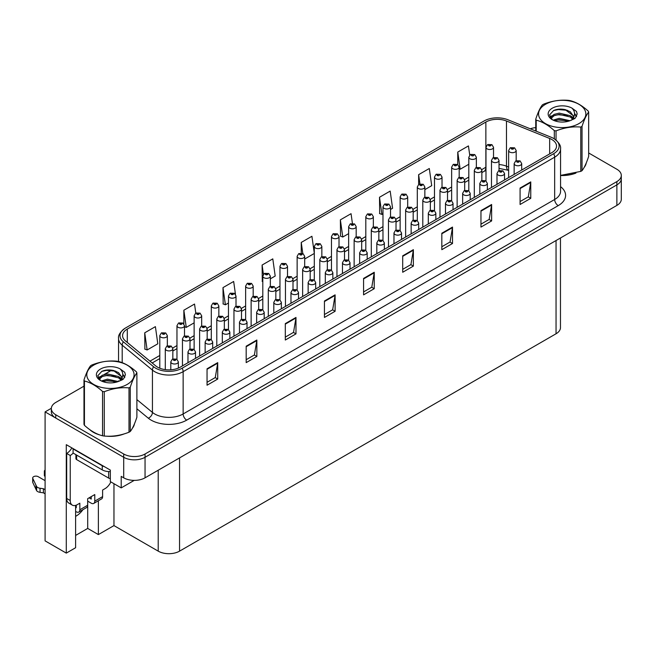 <?xml version="1.0" encoding="UTF-8"?>
<svg xmlns="http://www.w3.org/2000/svg" width="654" height="654" viewBox="0 0 654 654"><rect width="100%" height="100%" fill="white"/><g stroke="black" fill="none" stroke-linecap="round" stroke-linejoin="round"><path stroke-width="0.98" d="M75.611 516.325A16.097 9.295 120 0 0 76.322 515.941A16.097 9.295 120 0 0 82.935 509.67M75.611 505.379L75.611 547.733L66.291 553.112L66.291 444.671L110.33 470.095L110.33 481.597L121.211 487.884L121.211 476.382L123.704 477.821A15.091 8.715 0 0 0 145.049 477.821L616.877 205.413A15.091 8.715 0 0 0 621.3 199.249L621.3 178.714A15.091 8.715 0 0 1 616.877 184.878A15.091 8.715 0 0 0 621.3 178.714L621.3 175.427A15.091 8.715 0 0 0 616.877 169.263L588.665 152.971M134.225 480.371L121.211 487.884M83.982 386.154L55.762 402.447A15.091 8.715 0 0 0 51.339 408.611A15.091 8.715 0 0 0 55.762 414.767L123.704 453.999A15.091 8.715 0 0 0 145.049 453.999L145.049 457.285L616.877 184.878L145.049 457.285A15.091 8.715 0 0 1 123.704 457.285A15.091 8.715 0 0 0 145.049 457.285L145.049 477.821M66.291 553.112L45.093 540.874L45.093 411.897L123.704 457.285L55.762 418.053A15.091 8.715 0 0 1 51.339 411.897L51.339 408.611M51.355 408.284L45.093 411.897M560.47 237.982L560.47 327.613A15.091 8.715 180 0 1 556.047 333.769L179.556 551.142A15.091 8.715 180 0 1 158.211 551.142L113.96 525.595L113.96 483.698M113.96 525.595L98.378 534.588L98.378 500.76M75.611 535.413L87.71 528.424L98.378 534.588M87.71 528.424L87.71 501.152M89.778 429.645A24.149 13.938 0 0 0 93.359 432.286A24.149 13.938 0 0 0 99.8 434.951M551.821 139.506A16.097 9.295 180 0 1 556.529 146.079A16.097 9.295 180 0 1 551.821 152.652L180.3 367.147A16.097 9.295 180 0 1 155.734 365.905L125.494 340.971A16.097 9.295 180 0 1 122.584 335.641A16.097 9.295 180 0 1 127.293 329.068L485.865 122.045A16.097 9.295 180 0 1 506.482 121.006L549.671 138.468A16.097 9.295 180 0 1 551.821 139.506M553.644 138.452A18.688 10.791 0 0 0 551.15 137.242L507.97 119.78A18.688 10.791 0 0 0 484.042 120.99L125.47 328.014A18.688 10.791 0 0 0 125.208 328.161A18.688 10.791 0 0 0 123.377 341.829L153.608 366.755A18.688 10.791 0 0 0 182.131 368.202L553.644 153.706A18.688 10.791 0 0 0 553.905 138.599A18.688 10.791 0 0 0 553.644 138.452M207.048 368.791L207.048 385.214L217.725 379.058L217.725 362.627L207.048 368.791M207.048 382.304L215.272 377.554L217.676 363.174A4.022 2.322 -120 0 0 217.725 362.627M215.199 377.595L217.725 379.058M246.182 346.195L246.182 362.627L256.85 356.463L256.85 340.031L246.182 346.195M246.182 359.708L254.398 354.967L256.809 340.579A4.022 2.322 -120 0 0 256.85 340.031M254.324 355.008L256.85 356.463M285.308 323.607L285.308 340.031L295.984 333.875L295.984 317.443L285.308 323.607M285.308 337.121L293.532 332.371L295.935 317.991A4.022 2.322 -120 0 0 295.984 317.443M293.458 332.42L295.984 333.875M324.441 301.012L324.441 317.443L335.11 311.279L335.11 294.856L324.441 301.012M324.441 314.525L332.657 309.783L335.069 295.395A4.022 2.322 -120 0 0 335.11 294.856M332.584 309.824L335.11 311.279M520.085 188.058L520.085 204.489L530.762 198.326L530.762 181.894L520.085 188.058M520.085 201.571L528.309 196.829L530.713 182.441A4.022 2.322 -120 0 0 530.762 181.894M528.236 196.87L530.762 198.326M480.96 210.645L480.96 227.077L491.628 220.921L491.628 204.489L480.96 210.645M480.96 224.167L489.176 219.417L491.587 205.029A4.022 2.322 -120 0 0 491.628 204.489M489.102 219.458L491.628 220.921M441.826 233.241L441.826 249.673L452.503 243.509L452.503 227.077L441.826 233.241M441.826 246.754L450.05 242.013L452.454 227.625A4.022 2.322 -120 0 0 452.503 227.077M449.977 242.054L452.503 243.509M402.701 255.828L402.701 272.26L413.369 266.096L413.369 249.673L402.701 255.828M402.701 269.35L410.916 264.6L413.328 250.212A4.022 2.322 -120 0 0 413.369 249.673M410.843 264.641L413.369 266.096M363.567 278.424L363.567 294.856L374.243 288.692L374.243 272.26L363.567 278.424M363.567 291.937L371.791 287.188L374.194 272.808A4.022 2.322 -120 0 0 374.243 272.26M371.717 287.237L374.243 288.692M560.56 175.517A24.149 13.938 0 0 0 575.97 173.065M584.12 167.457A24.149 13.938 0 0 0 586.229 163.034M106.308 436.169A24.149 13.938 0 0 0 124.195 433.888M132.353 428.288A24.149 13.938 0 0 0 134.454 423.857M145.049 453.999L616.877 181.591A15.091 8.715 0 0 0 621.3 175.427M535.749 127.612A15.091 8.715 0 0 0 530.28 128.805M111.728 370.139L104.068 374.562M235.456 294.267L233.658 281.465L222.989 287.621L223.161 303.955M195.799 313.111L194.532 304.053L183.856 310.217L183.856 323.869M144.73 332.804L147.134 349.972L157.81 343.808L155.399 326.64L144.73 332.804L144.902 349.138M352.408 223.374L351.051 213.686L340.374 219.85L340.546 236.184M390.52 209.46L392.588 208.266L390.176 191.099L379.508 197.255L379.68 213.588M424.855 189.635L431.714 185.671L429.31 168.503L418.634 174.667L418.634 184.477M469.727 155.088L468.436 145.916L457.767 152.071L457.767 164.587M270.347 278.833L275.195 276.037L272.792 258.87L262.115 265.034L262.287 281.359M314.304 253.286L311.917 236.282L301.249 242.438L301.249 253.123M304.682 259.017L314.304 253.458M301.249 242.438L302.802 253.523M340.374 219.85L342.786 237.018L348.639 233.633M342.786 237.018L340.374 236.119M379.508 197.255L381.911 214.422L382.974 213.817M381.911 214.422L379.508 213.523M418.634 174.667L419.925 183.88M457.767 152.071L460.171 169.239L468.812 164.26M460.171 169.239L459.19 168.871M262.802 281.555L262.115 281.302M262.115 265.034L263.423 274.361M222.989 287.621L225.393 304.789L228.467 303.015M236.012 298.657L236.012 298.249M225.393 304.789L222.989 303.889M183.856 310.217L186.267 327.384L194.132 322.839M186.267 327.384L184.51 326.722M147.134 349.972L144.73 349.072M493.525 157.516L493.525 147.33A3.777 2.175 180 0 1 491.195 149.341A3.777 2.175 180 0 1 487.083 148.867A3.777 2.175 180 0 1 485.979 147.33L487.483 144.706A2.518 1.512 57.8 0 1 488.824 144.779A1.259 0.728 0 0 0 488.857 145.785A1.259 0.728 0 0 0 490.639 145.785A1.259 0.728 0 0 0 490.639 144.763A1.259 0.728 0 0 0 488.898 144.738L490.255 145.27L489.396 145.482L488.824 144.779M488.898 144.738A2.518 1.39 -117.9 0 0 487.721 144.567A2.518 1.39 -117.9 0 0 487.614 144.64M516.186 160.696L516.186 150.51A3.777 2.175 180 0 1 513.856 152.521A3.777 2.175 180 0 1 509.744 152.055A3.777 2.175 180 0 1 508.64 150.51L510.145 147.894A2.518 1.512 57.8 0 1 511.485 147.968A1.259 0.728 0 0 0 511.518 148.973A1.259 0.728 0 0 0 513.3 148.973A1.259 0.728 0 0 0 513.3 147.943A1.259 0.728 0 0 0 511.559 147.918L512.916 148.458L512.057 148.662L511.485 147.968M512.066 148.671L512.066 148.245M511.559 147.918A2.518 1.39 -117.9 0 0 510.382 147.755A2.518 1.39 -117.9 0 0 510.275 147.82M521.696 170.04L521.696 163.59A3.777 2.175 180 0 1 519.366 165.609A3.777 2.175 180 0 1 515.254 165.135A3.777 2.175 180 0 1 514.15 163.59L515.654 160.974A2.518 1.512 57.8 0 1 516.995 161.048A1.259 0.728 0 0 0 517.036 162.053A1.259 0.728 0 0 0 518.81 162.053A1.259 0.728 0 0 0 518.81 161.023A1.259 0.728 0 0 0 517.077 161.007L518.426 161.538L517.567 161.742L516.995 161.048M517.584 161.751L517.584 161.325M517.077 161.007A2.518 1.39 -117.9 0 0 515.9 160.835A2.518 1.39 -117.9 0 0 515.785 160.909M476.357 167.432L476.357 157.238A3.777 2.175 180 0 1 474.027 159.249A3.777 2.175 180 0 1 469.915 158.783A3.777 2.175 180 0 1 468.812 157.238L470.316 154.622A2.518 1.512 57.8 0 1 471.657 154.696A1.259 0.728 0 0 0 471.689 155.701A1.259 0.728 0 0 0 473.471 155.701A1.259 0.728 0 0 0 473.471 154.671A1.259 0.728 0 0 0 471.73 154.646L472.245 154.973M471.73 154.646A2.518 1.39 -117.9 0 0 470.553 154.483A2.518 1.39 -117.9 0 0 470.447 154.548M472.213 155.382L471.657 154.696M459.19 177.34L459.19 167.154A3.777 2.175 180 0 1 456.86 169.165A3.777 2.175 180 0 1 452.748 168.691A3.777 2.175 180 0 1 451.644 167.154L453.148 164.53A2.518 1.512 57.8 0 1 454.489 164.604A1.259 0.728 0 0 0 454.53 165.609A1.259 0.728 0 0 0 456.304 165.609A1.259 0.728 0 0 0 456.304 164.579A1.259 0.728 0 0 0 454.563 164.563L455.92 165.094L455.061 165.298L454.489 164.604M454.563 164.563A2.518 1.39 -117.9 0 0 453.386 164.391A2.518 1.39 -117.9 0 0 453.279 164.465M442.022 187.248L442.022 177.062A3.777 2.175 180 0 1 439.692 179.073A3.777 2.175 180 0 1 435.58 178.599A3.777 2.175 180 0 1 434.477 177.062L435.981 174.446A2.518 1.512 57.8 0 1 437.322 174.52A1.259 0.728 0 0 0 437.363 175.517A1.259 0.728 0 0 0 439.136 175.517A1.259 0.728 0 0 0 439.136 174.495A1.259 0.728 0 0 0 437.395 174.471L437.91 174.79M437.395 174.471A2.518 1.39 -117.9 0 0 436.226 174.299A2.518 1.39 -117.9 0 0 436.112 174.373M437.878 175.207L437.322 174.52M424.855 197.165L424.855 186.97A3.777 2.175 180 0 1 422.525 188.99A3.777 2.175 180 0 1 418.413 188.516A3.777 2.175 180 0 1 417.309 186.97L418.813 184.354A2.518 1.512 57.8 0 1 420.154 184.428A1.259 0.728 0 0 0 420.195 185.434A1.259 0.728 0 0 0 421.969 185.434A1.259 0.728 0 0 0 421.969 184.403A1.259 0.728 0 0 0 420.228 184.387L421.585 184.918L420.726 185.123L420.154 184.428M420.228 184.387A2.518 1.39 -117.9 0 0 419.059 184.215A2.518 1.39 -117.9 0 0 418.944 184.289M499.018 170.612L499.018 160.426A3.777 2.175 180 0 1 496.688 162.437A3.777 2.175 180 0 1 492.576 161.963A3.777 2.175 180 0 1 491.473 160.426L492.977 157.802A2.518 1.512 57.8 0 1 494.318 157.876A1.259 0.728 0 0 0 494.35 158.881A1.259 0.728 0 0 0 496.133 158.881A1.259 0.728 0 0 0 496.133 157.851A1.259 0.728 0 0 0 494.391 157.835L495.748 158.366L494.89 158.57L494.318 157.876M494.906 158.579L494.906 158.154M494.391 157.835A2.518 1.39 -117.9 0 0 493.214 157.663A2.518 1.39 -117.9 0 0 493.108 157.737M481.851 180.52L481.851 170.334A3.777 2.175 180 0 1 479.521 172.345A3.777 2.175 180 0 1 475.409 171.871A3.777 2.175 180 0 1 474.305 170.334L475.81 167.718A2.518 1.512 57.8 0 1 477.15 167.792A1.259 0.728 0 0 0 477.183 168.789A1.259 0.728 0 0 0 478.965 168.789A1.259 0.728 0 0 0 478.965 167.767A1.259 0.728 0 0 0 477.224 167.743L478.581 168.282L477.722 168.487L477.15 167.792M477.739 168.495L477.739 168.062M477.224 167.743A2.518 1.39 -117.9 0 0 476.047 167.571A2.518 1.39 -117.9 0 0 475.94 167.645M464.683 190.428L464.683 180.242A3.777 2.175 180 0 1 462.353 182.253A3.777 2.175 180 0 1 458.241 181.787A3.777 2.175 180 0 1 457.138 180.242L458.642 177.626A2.518 1.512 57.8 0 1 459.983 177.7A1.259 0.728 0 0 0 460.015 178.706A1.259 0.728 0 0 0 461.798 178.706A1.259 0.728 0 0 0 461.798 177.675A1.259 0.728 0 0 0 460.056 177.659L461.413 178.19L460.555 178.395L459.983 177.7M460.571 178.403L460.571 177.978M460.056 177.659A2.518 1.39 -117.9 0 0 458.879 177.487A2.518 1.39 -117.9 0 0 458.773 177.561M447.516 200.345L447.516 190.159A3.777 2.175 180 0 1 445.186 192.17A3.777 2.175 180 0 1 441.074 191.696A3.777 2.175 180 0 1 439.97 190.159L441.475 187.535A2.518 1.512 57.8 0 1 442.815 187.608A1.259 0.728 0 0 0 442.848 188.614A1.259 0.728 0 0 0 444.63 188.614A1.259 0.728 0 0 0 444.63 187.592A1.259 0.728 0 0 0 442.889 187.567L444.246 188.099L443.387 188.311L442.815 187.608M443.404 188.319L443.404 187.886M442.889 187.567A2.518 1.39 -117.9 0 0 441.712 187.396A2.518 1.39 -117.9 0 0 441.605 187.469M443.387 188.311L443.371 187.902M504.528 179.948L504.528 173.506A3.777 2.175 180 0 1 502.198 175.517A3.777 2.175 180 0 1 498.086 175.043A3.777 2.175 180 0 1 496.983 173.506L498.487 170.882A2.518 1.512 57.8 0 1 499.828 170.964A1.259 0.728 0 0 0 499.869 171.961A1.259 0.728 0 0 0 501.643 171.961A1.259 0.728 0 0 0 501.643 170.939A1.259 0.728 0 0 0 499.909 170.915L501.258 171.454L500.4 171.659L499.828 170.964M500.416 171.667L500.416 171.234M499.909 170.915A2.518 1.39 -117.9 0 0 498.732 170.743A2.518 1.39 -117.9 0 0 498.618 170.817M487.361 189.864L487.361 183.414A3.777 2.175 180 0 1 485.031 185.425A3.777 2.175 180 0 1 480.919 184.959A3.777 2.175 180 0 1 479.815 183.414L481.319 180.798A2.518 1.512 57.8 0 1 482.66 180.872A1.259 0.728 0 0 0 482.701 181.877A1.259 0.728 0 0 0 484.475 181.877A1.259 0.728 0 0 0 484.475 180.847A1.259 0.728 0 0 0 482.742 180.823L484.091 181.362L483.232 181.567L482.66 180.872M483.249 181.575L483.249 181.15M482.742 180.823A2.518 1.39 -117.9 0 0 481.565 180.659A2.518 1.39 -117.9 0 0 481.45 180.725M470.193 199.772L470.193 193.331A3.777 2.175 180 0 1 467.863 195.342A3.777 2.175 180 0 1 463.751 194.867A3.777 2.175 180 0 1 462.648 193.331L464.152 190.706A2.518 1.512 57.8 0 1 465.493 190.78A1.259 0.728 0 0 0 465.534 191.785A1.259 0.728 0 0 0 467.308 191.785A1.259 0.728 0 0 0 467.308 190.764A1.259 0.728 0 0 0 465.574 190.739L466.923 191.27L466.065 191.483L465.493 190.78M466.081 191.491L466.081 191.058M465.574 190.739A2.518 1.39 -117.9 0 0 464.397 190.567A2.518 1.39 -117.9 0 0 464.283 190.641M453.026 209.689L453.026 203.239A3.777 2.175 180 0 1 450.696 205.25A3.777 2.175 180 0 1 446.584 204.776A3.777 2.175 180 0 1 445.48 203.239L446.984 200.623A2.518 1.512 57.8 0 1 448.325 200.696A1.259 0.728 0 0 0 448.366 201.702A1.259 0.728 0 0 0 450.14 201.702A1.259 0.728 0 0 0 450.14 200.672A1.259 0.728 0 0 0 448.407 200.647L449.756 201.187L448.897 201.391L448.325 200.696M448.914 201.399L448.914 200.974M448.407 200.647A2.518 1.39 -117.9 0 0 447.23 200.484A2.518 1.39 -117.9 0 0 447.115 200.549M585.395 164.939A23.896 13.799 180 0 1 585.134 165.487M573.566 173.743A23.896 13.799 180 0 1 561.385 175.395M545.485 104.305A23.642 13.652 -0 0 0 545.485 123.606A23.642 13.652 -0 0 0 578.921 123.606A23.642 13.652 -0 0 0 578.921 104.305A23.642 13.652 -0 0 0 545.485 104.305M560.56 175.395L580.777 171.389A27.166 15.688 -0 0 0 581.414 171.037A27.166 15.688 -0 0 0 582.035 170.669C584.235 167.915 586.442 163.157 588.665 156.388L588.665 112.055A27.166 15.688 -0 0 0 588.199 111.066C582.15 105.58 576.117 102.098 570.092 100.61A27.166 15.688 -0 0 0 568.375 100.34C560.094 99.637 551.845 100.912 543.638 104.166A27.166 15.688 -0 0 0 543 104.526A27.166 15.688 -0 0 0 542.379 104.893C540.155 107.689 537.948 112.447 535.749 119.175A27.166 15.688 -0 0 0 536.206 120.172L536.206 131.201M554.314 138.861L554.314 130.628C548.265 125.143 542.231 121.66 536.206 120.172M554.314 130.628A27.166 15.688 -0 0 0 556.039 130.89L556.039 140.103M580.777 171.389L580.777 127.064C572.561 126.345 564.32 127.62 556.039 130.89M580.777 127.064A27.166 15.688 -0 0 0 581.414 126.704A27.166 15.688 -0 0 0 582.035 126.336L582.035 170.669M570.026 120.72L559.227 118.325L553.104 120.14M568.522 121.203L559.227 119.633L554.478 120.737M572.986 118.431L570.337 115.701L559.227 113.109L554.077 114.393L551.093 116.935L550.709 118.317M572.561 119.085L570.337 117.001L559.227 114.417L554.077 115.701L550.946 118.57M571.547 120.213L573.313 117.769L573.705 116.044L565.081 109.619C560.78 108.736 556.955 109.038 553.595 110.526L549.548 114.941L552.27 119.666A14.053 8.118 -0 0 0 569.838 120.769L575.316 118.112L577.163 113.96L576.534 111.474L571.923 108.098A14.053 8.118 -0 0 0 552.262 108.221A14.053 8.118 -0 0 0 552.262 119.698M573.1 119.527L573.705 117.082M573.672 116.559L570.337 111.785L565.383 109.676M571.923 108.098C574.858 111.074 575.316 114.295 573.313 117.761M535.749 131.013L535.749 119.175M588.665 112.055C586.458 114.81 584.251 119.568 582.035 126.336M567.492 120.769L558.336 119.984L554.69 120.647M574.179 118.922L573.542 118.407M573.149 118.121L572.495 117.695M567.492 115.554L558.336 114.769L554.69 115.431M551.167 116.813L550.096 117.475M576.468 116.559L574.539 114.025M567.533 110.346L558.336 109.553L553.431 110.6M577.163 114.082L576.534 111.474M574.596 118.644L573.656 117.843M573.37 117.63L571.122 116.281M552.058 115.717L549.851 116.992M576.624 116.248L574.539 113.371M110.853 481.9A10.063 5.812 -60 0 1 105.098 488.603L102.613 490.042L102.613 496.615L94.781 501.136A5.028 2.902 60 0 1 93.743 503.433A5.028 2.902 60 0 1 91.225 503.188L87.669 501.136M94.781 501.136L94.781 494.563L87.669 498.667L87.669 505.24L79.845 509.76L79.845 503.188L77.352 504.626A10.063 5.812 -60 0 1 72.324 505.125A10.063 5.812 -60 0 1 70.24 500.514L70.24 455.495L66.683 453.443A10.063 5.812 120 0 0 71.85 447.884M89.091 497.849L91.225 499.076L91.225 496.615M104.534 466.752A10.063 5.812 180 0 1 102.253 465.762L73.085 448.922A10.063 5.812 0 0 0 73.387 448.775M73.085 448.922L73.085 453.034L102.253 469.874A10.063 5.812 0 0 0 110.33 471.55M72.324 505.125L68.768 503.065A10.063 5.812 -60 0 1 66.683 498.462L66.683 453.443M73.166 453.083A10.063 5.812 -60 0 1 70.24 455.495M75.611 507.316L76.289 507.7L76.289 505.15M45.093 493.803L43.401 492.822L43.401 488.718L45.093 489.691M79.845 509.76A5.028 2.902 60 0 1 78.799 512.057A5.028 2.902 60 0 1 76.289 511.812L75.611 511.42M45.093 480.657L38.185 476.668A3.213 1.856 180 0 0 34.687 476.267A3.213 1.856 180 0 0 32.7 477.984A3.213 1.856 180 0 0 32.806 478.458L36.624 486.56A5.028 2.902 0 0 0 40.049 488.244L43.401 488.718M43.401 492.822L40.049 492.348L40.049 488.244M36.624 486.56L36.624 490.672L32.806 482.57A3.213 1.856 0 0 1 32.7 482.088L32.7 477.984M36.624 490.672A5.028 2.902 0 0 0 40.049 492.348M78.799 512.057L86.63 507.545A5.028 2.902 -120 0 0 87.669 505.24M35.945 485.219L35.945 489.331M93.743 503.433L101.566 498.92A5.028 2.902 -120 0 0 102.613 496.615M45.093 472.425A3.213 1.856 180 0 1 44.358 471.248A3.213 1.856 180 0 1 45.093 470.071M44.358 471.248L44.358 475.36A3.213 1.856 0 0 0 45.093 476.537M133.62 425.77A23.896 13.799 180 0 1 133.367 426.318M121.799 434.567A23.896 13.799 180 0 1 109.619 436.218M96.833 433.774A23.896 13.799 180 0 1 93.538 432.188A23.896 13.799 180 0 1 91.372 430.749M75.905 454.661L75.905 458.577A2.518 1.455 0 0 0 76.641 459.607L108.654 478.09A2.518 1.455 0 0 0 110.33 478.515M93.718 365.128A23.642 13.652 -0 0 0 93.718 384.438A23.642 13.652 -0 0 0 127.154 384.438A23.642 13.652 -0 0 0 127.154 365.128A23.642 13.652 -0 0 0 93.718 365.128M91.225 365.357A27.166 15.688 -0 0 0 90.612 365.725C88.388 368.513 86.181 373.279 83.982 380.007A27.166 15.688 -0 0 0 84.44 380.996L84.44 425.321C90.465 430.79 96.498 434.272 102.547 435.777A27.166 15.688 -0 0 0 104.272 436.046C112.48 436.766 120.728 435.49 129.002 432.22A27.166 15.688 -0 0 0 129.647 431.861A27.166 15.688 -0 0 0 130.26 431.493C132.468 428.738 134.675 423.98 136.89 417.211L136.89 372.886A27.166 15.688 -0 0 0 136.433 371.889C130.383 366.404 124.342 362.921 118.325 361.433A27.166 15.688 -0 0 0 116.6 361.172C108.327 360.46 100.078 361.736 91.871 364.997A27.166 15.688 -0 0 0 91.225 365.357M102.547 435.777L102.547 391.452C96.498 385.966 90.465 382.484 84.44 380.996M102.547 391.452A27.166 15.688 -0 0 0 104.272 391.721L104.272 436.046M129.002 432.22L129.002 387.887C120.794 387.176 112.545 388.451 104.272 391.721M129.002 387.887A27.166 15.688 -0 0 0 129.647 387.536A27.166 15.688 -0 0 0 130.26 387.168L130.26 431.493M83.982 380.007L83.982 424.332A27.166 15.688 -0 0 0 84.44 425.321M118.26 381.544L107.46 379.156L101.329 380.963M116.755 382.034L107.46 380.456L102.711 381.56M121.219 379.263L118.57 376.524L107.46 373.941L102.302 375.224L99.326 377.767L98.942 379.148M120.794 379.909L118.57 377.832L107.46 375.241L102.302 376.524L99.171 379.402M119.78 381.037L121.546 378.592L121.938 376.868L113.314 370.442C109.014 369.567 105.18 369.87 101.828 371.349L97.781 375.764L100.495 380.497A14.053 8.118 -0 0 0 118.072 381.601L123.549 378.944L125.396 374.783L124.767 372.306L120.156 368.921A14.053 8.118 -0 0 0 100.495 369.044A14.053 8.118 -0 0 0 100.495 380.522M121.333 380.358L121.938 377.906M121.897 377.383L118.57 372.617L113.616 370.499M120.156 368.921C123.083 371.897 123.549 375.118 121.546 378.584M136.89 372.886C134.691 375.633 132.484 380.399 130.26 387.168M115.725 381.601L106.561 380.816L102.923 381.478M122.412 379.745L121.775 379.23M121.382 378.952L120.728 378.519M115.725 376.377L106.561 375.6L102.923 376.263M99.4 377.636L98.321 378.298M124.701 377.383L122.772 374.848M115.758 371.178L106.561 370.377L101.664 371.431M125.396 374.914L124.767 372.306M122.829 379.475L121.889 378.666M121.603 378.453L119.355 377.105M100.283 376.541L98.084 377.824M124.857 377.08L122.764 374.194M407.687 207.073L407.687 196.887A3.777 2.175 180 0 1 405.357 198.898A3.777 2.175 180 0 1 401.245 198.424A3.777 2.175 180 0 1 400.142 196.887L401.646 194.263A2.518 1.512 57.8 0 1 402.987 194.336A1.259 0.728 0 0 0 403.027 195.342A1.259 0.728 0 0 0 404.801 195.342A1.259 0.728 0 0 0 404.801 194.32A1.259 0.728 0 0 0 403.06 194.295L403.575 194.614M403.06 194.295A2.518 1.39 -117.9 0 0 401.891 194.124A2.518 1.39 -117.9 0 0 401.777 194.197M403.543 195.031L402.987 194.336M403.559 195.039L403.543 194.63M390.52 216.989L390.52 206.795A3.777 2.175 180 0 1 388.19 208.806A3.777 2.175 180 0 1 384.078 208.34A3.777 2.175 180 0 1 382.974 206.795L384.478 204.179A2.518 1.512 57.8 0 1 385.819 204.252A1.259 0.728 0 0 0 385.86 205.258A1.259 0.728 0 0 0 387.634 205.258A1.259 0.728 0 0 0 387.634 204.228A1.259 0.728 0 0 0 385.901 204.203L387.25 204.743L386.391 204.947L385.819 204.252M385.901 204.203A2.518 1.39 -117.9 0 0 384.724 204.04A2.518 1.39 -117.9 0 0 384.609 204.105M373.352 226.897L373.352 216.711A3.777 2.175 180 0 1 371.022 218.722A3.777 2.175 180 0 1 366.91 218.248A3.777 2.175 180 0 1 365.807 216.711L367.311 214.087A2.518 1.512 57.8 0 1 368.652 214.16A1.259 0.728 0 0 0 368.692 215.166A1.259 0.728 0 0 0 370.466 215.166A1.259 0.728 0 0 0 370.466 214.144A1.259 0.728 0 0 0 368.733 214.12L370.082 214.651L369.224 214.855L368.652 214.16M369.24 214.872L369.24 214.438M368.733 214.12A2.518 1.39 -117.9 0 0 367.556 213.948A2.518 1.39 -117.9 0 0 367.442 214.022M356.185 236.813L356.185 226.619A3.777 2.175 180 0 1 353.855 228.63A3.777 2.175 180 0 1 349.743 228.156A3.777 2.175 180 0 1 348.639 226.619L350.143 224.003A2.518 1.512 57.8 0 1 351.484 224.077A1.259 0.728 0 0 0 351.525 225.082A1.259 0.728 0 0 0 353.299 225.082A1.259 0.728 0 0 0 353.299 224.052A1.259 0.728 0 0 0 351.566 224.028L352.915 224.567L352.056 224.772L351.484 224.077M351.566 224.028A2.518 1.39 -117.9 0 0 350.389 223.856A2.518 1.39 -117.9 0 0 350.274 223.93M339.017 246.722L339.017 236.527A3.777 2.175 180 0 1 336.687 238.547A3.777 2.175 180 0 1 332.575 238.072A3.777 2.175 180 0 1 331.472 236.527L332.976 233.911A2.518 1.512 57.8 0 1 334.317 233.985A1.259 0.728 0 0 0 334.358 234.99A1.259 0.728 0 0 0 336.131 234.99A1.259 0.728 0 0 0 336.131 233.96A1.259 0.728 0 0 0 334.398 233.944L335.747 234.475L334.889 234.68L334.317 233.985M334.905 234.688L334.905 234.263M334.398 233.944A2.518 1.39 -117.9 0 0 333.221 233.772A2.518 1.39 -117.9 0 0 333.107 233.846M321.85 256.63L321.85 246.444A3.777 2.175 180 0 1 319.52 248.455A3.777 2.175 180 0 1 315.408 247.98A3.777 2.175 180 0 1 314.304 246.444L315.808 243.819A2.518 1.512 57.8 0 1 317.149 243.901A1.259 0.728 0 0 0 317.19 244.898A1.259 0.728 0 0 0 318.964 244.898A1.259 0.728 0 0 0 318.964 243.877A1.259 0.728 0 0 0 317.231 243.852L318.58 244.392L317.721 244.596L317.149 243.901M317.231 243.852A2.518 1.39 -117.9 0 0 316.054 243.68A2.518 1.39 -117.9 0 0 315.939 243.754M304.682 266.546L304.682 256.352A3.777 2.175 180 0 1 302.352 258.363A3.777 2.175 180 0 1 298.24 257.897A3.777 2.175 180 0 1 297.137 256.352L298.641 253.736A2.518 1.512 57.8 0 1 299.982 253.809A1.259 0.728 0 0 0 300.022 254.815A1.259 0.728 0 0 0 301.796 254.815A1.259 0.728 0 0 0 301.796 253.785A1.259 0.728 0 0 0 300.063 253.76L301.412 254.3L300.554 254.504L299.982 253.809M300.57 254.512L300.57 254.087M300.063 253.76A2.518 1.39 -117.9 0 0 298.886 253.597A2.518 1.39 -117.9 0 0 298.772 253.662M287.515 276.454L287.515 266.268A3.777 2.175 180 0 1 285.185 268.279A3.777 2.175 180 0 1 281.073 267.805A3.777 2.175 180 0 1 279.969 266.268L281.473 263.644A2.518 1.512 57.8 0 1 282.814 263.717A1.259 0.728 0 0 0 282.855 264.723A1.259 0.728 0 0 0 284.629 264.723A1.259 0.728 0 0 0 284.629 263.701A1.259 0.728 0 0 0 282.896 263.676L284.245 264.208L283.386 264.412L282.814 263.717M282.896 263.676A2.518 1.39 -117.9 0 0 281.719 263.505A2.518 1.39 -117.9 0 0 281.604 263.578M270.347 286.37L270.347 276.176A3.777 2.175 180 0 1 268.017 278.187A3.777 2.175 180 0 1 263.905 277.713A3.777 2.175 180 0 1 262.802 276.176L264.306 273.56A2.518 1.512 57.8 0 1 265.647 273.634A1.259 0.728 0 0 0 265.688 274.639A1.259 0.728 0 0 0 267.461 274.639A1.259 0.728 0 0 0 267.461 273.609A1.259 0.728 0 0 0 265.728 273.585L267.077 274.124L266.219 274.328L265.647 273.634M266.235 274.337L266.235 273.912M265.728 273.585A2.518 1.39 -117.9 0 0 264.551 273.413A2.518 1.39 -117.9 0 0 264.437 273.486M430.348 210.253L430.348 200.067A3.777 2.175 180 0 1 428.018 202.078A3.777 2.175 180 0 1 423.906 201.612A3.777 2.175 180 0 1 422.803 200.067L424.307 197.451A2.518 1.512 57.8 0 1 425.648 197.524A1.259 0.728 0 0 0 425.68 198.53A1.259 0.728 0 0 0 427.463 198.53A1.259 0.728 0 0 0 427.463 197.5A1.259 0.728 0 0 0 425.721 197.475L427.078 198.015L426.22 198.219L425.648 197.524M426.236 198.227L426.236 197.802M425.721 197.475A2.518 1.39 -117.9 0 0 424.544 197.312A2.518 1.39 -117.9 0 0 424.438 197.377M413.181 220.169L413.181 209.983A3.777 2.175 180 0 1 410.851 211.994A3.777 2.175 180 0 1 406.739 211.52A3.777 2.175 180 0 1 405.635 209.983L407.14 207.359A2.518 1.512 57.8 0 1 408.48 207.432A1.259 0.728 0 0 0 408.513 208.438A1.259 0.728 0 0 0 410.295 208.438A1.259 0.728 0 0 0 410.295 207.408A1.259 0.728 0 0 0 408.554 207.392L409.911 207.923L409.052 208.127L408.48 207.432M409.069 208.136L409.069 207.71M408.554 207.392A2.518 1.39 -117.9 0 0 407.377 207.22A2.518 1.39 -117.9 0 0 407.27 207.293M396.013 230.077L396.013 219.891A3.777 2.175 180 0 1 393.683 221.902A3.777 2.175 180 0 1 389.571 221.428A3.777 2.175 180 0 1 388.468 219.891L389.972 217.275A2.518 1.512 57.8 0 1 391.313 217.349A1.259 0.728 0 0 0 391.354 218.354A1.259 0.728 0 0 0 393.128 218.354A1.259 0.728 0 0 0 393.128 217.324A1.259 0.728 0 0 0 391.386 217.3L392.743 217.839L391.885 218.044L391.313 217.349M391.901 218.052L391.901 217.627M391.386 217.3A2.518 1.39 -117.9 0 0 390.209 217.128A2.518 1.39 -117.9 0 0 390.103 217.202M378.846 239.993L378.846 229.799A3.777 2.175 180 0 1 376.516 231.818A3.777 2.175 180 0 1 372.404 231.344A3.777 2.175 180 0 1 371.3 229.799L372.805 227.183A2.518 1.512 57.8 0 1 374.145 227.257A1.259 0.728 0 0 0 374.186 228.262A1.259 0.728 0 0 0 375.96 228.262A1.259 0.728 0 0 0 375.96 227.232A1.259 0.728 0 0 0 374.219 227.216L375.576 227.747L374.717 227.952L374.145 227.257M374.734 227.96L374.734 227.535M374.219 227.216A2.518 1.39 -117.9 0 0 373.05 227.044A2.518 1.39 -117.9 0 0 372.935 227.118M361.678 249.902L361.678 239.716A3.777 2.175 180 0 1 359.348 241.727A3.777 2.175 180 0 1 355.236 241.252A3.777 2.175 180 0 1 354.133 239.716L355.637 237.091A2.518 1.512 57.8 0 1 356.978 237.173A1.259 0.728 0 0 0 357.019 238.17A1.259 0.728 0 0 0 358.793 238.17A1.259 0.728 0 0 0 358.793 237.149A1.259 0.728 0 0 0 357.051 237.124L358.408 237.664L357.55 237.868L356.978 237.173M357.566 237.876L357.566 237.443M357.051 237.124A2.518 1.39 -117.9 0 0 355.882 236.952A2.518 1.39 -117.9 0 0 355.768 237.026M344.511 259.81L344.511 249.624A3.777 2.175 180 0 1 342.181 251.635A3.777 2.175 180 0 1 338.069 251.169A3.777 2.175 180 0 1 336.965 249.624L338.47 247.008A2.518 1.512 57.8 0 1 339.81 247.081A1.259 0.728 0 0 0 339.851 248.087A1.259 0.728 0 0 0 341.625 248.087A1.259 0.728 0 0 0 341.625 247.057A1.259 0.728 0 0 0 339.884 247.032L341.241 247.572L340.382 247.776L339.81 247.081M340.399 247.784L340.399 247.359M339.884 247.032A2.518 1.39 -117.9 0 0 338.715 246.869A2.518 1.39 -117.9 0 0 338.6 246.934M327.343 269.726L327.343 259.54A3.777 2.175 180 0 1 325.013 261.551A3.777 2.175 180 0 1 320.901 261.077A3.777 2.175 180 0 1 319.798 259.54L321.302 256.916A2.518 1.512 57.8 0 1 322.643 256.989A1.259 0.728 0 0 0 322.684 257.995A1.259 0.728 0 0 0 324.458 257.995A1.259 0.728 0 0 0 324.458 256.973A1.259 0.728 0 0 0 322.724 256.948L324.073 257.48L323.215 257.684L322.643 256.989M323.231 257.701L323.231 257.267M322.724 256.948A2.518 1.39 -117.9 0 0 321.547 256.777A2.518 1.39 -117.9 0 0 321.433 256.85M310.176 279.634L310.176 269.448A3.777 2.175 180 0 1 307.846 271.459A3.777 2.175 180 0 1 303.734 270.985A3.777 2.175 180 0 1 302.63 269.448L304.135 266.832A2.518 1.512 57.8 0 1 305.475 266.906A1.259 0.728 0 0 0 305.516 267.911A1.259 0.728 0 0 0 307.29 267.911A1.259 0.728 0 0 0 307.29 266.881A1.259 0.728 0 0 0 305.557 266.857L306.906 267.396L306.047 267.6L305.475 266.906M306.064 267.609L306.064 267.184M305.557 266.857A2.518 1.39 -117.9 0 0 304.38 266.685A2.518 1.39 -117.9 0 0 304.265 266.758M293.008 289.55L293.008 279.356A3.777 2.175 180 0 1 290.678 281.375A3.777 2.175 180 0 1 286.566 280.901A3.777 2.175 180 0 1 285.463 279.356L286.967 276.74A2.518 1.512 57.8 0 1 288.308 276.814A1.259 0.728 0 0 0 288.349 277.819A1.259 0.728 0 0 0 290.123 277.819A1.259 0.728 0 0 0 290.123 276.789A1.259 0.728 0 0 0 288.389 276.773L289.738 277.304L288.88 277.509L288.308 276.814M288.896 277.517L288.896 277.092M288.389 276.773A2.518 1.39 -117.9 0 0 287.212 276.601A2.518 1.39 -117.9 0 0 287.098 276.675M275.841 299.458L275.841 289.272A3.777 2.175 180 0 1 273.511 291.283A3.777 2.175 180 0 1 269.399 290.809A3.777 2.175 180 0 1 268.295 289.272L269.8 286.648A2.518 1.512 57.8 0 1 271.14 286.73A1.259 0.728 0 0 0 271.181 287.727A1.259 0.728 0 0 0 272.955 287.727A1.259 0.728 0 0 0 272.955 286.705A1.259 0.728 0 0 0 271.222 286.681L272.571 287.22L271.712 287.425L271.14 286.73M271.729 287.433L271.729 287M271.222 286.681A2.518 1.39 -117.9 0 0 270.045 286.509A2.518 1.39 -117.9 0 0 269.93 286.583M435.858 219.597L435.858 213.147A3.777 2.175 180 0 1 433.528 215.166A3.777 2.175 180 0 1 429.416 214.692A3.777 2.175 180 0 1 428.313 213.147L429.817 210.531A2.518 1.512 57.8 0 1 431.158 210.604A1.259 0.728 0 0 0 431.199 211.61A1.259 0.728 0 0 0 432.973 211.61A1.259 0.728 0 0 0 432.973 210.58A1.259 0.728 0 0 0 431.239 210.563L432.588 211.095L431.73 211.299L431.158 210.604M431.746 211.307L431.746 210.882M431.239 210.563A2.518 1.39 -117.9 0 0 430.062 210.392A2.518 1.39 -117.9 0 0 429.948 210.465M418.691 229.505L418.691 223.063A3.777 2.175 180 0 1 416.361 225.074A3.777 2.175 180 0 1 412.249 224.6A3.777 2.175 180 0 1 411.145 223.063L412.649 220.439A2.518 1.512 57.8 0 1 413.99 220.521A1.259 0.728 0 0 0 414.031 221.518A1.259 0.728 0 0 0 415.813 221.518A1.259 0.728 0 0 0 415.813 220.496A1.259 0.728 0 0 0 414.072 220.472L415.421 221.011L414.562 221.216L413.99 220.521M414.579 221.224L414.579 220.79M414.072 220.472A2.518 1.39 -117.9 0 0 412.895 220.3A2.518 1.39 -117.9 0 0 412.78 220.373M401.523 239.421L401.523 232.971A3.777 2.175 180 0 1 399.193 234.982A3.777 2.175 180 0 1 395.081 234.516A3.777 2.175 180 0 1 393.978 232.971L395.482 230.355A2.518 1.512 57.8 0 1 396.823 230.429A1.259 0.728 0 0 0 396.864 231.434A1.259 0.728 0 0 0 398.646 231.434A1.259 0.728 0 0 0 398.646 230.404A1.259 0.728 0 0 0 396.904 230.388L398.253 230.919L397.395 231.124L396.823 230.429M397.411 231.132L397.411 230.707M396.904 230.388A2.518 1.39 -117.9 0 0 395.727 230.216A2.518 1.39 -117.9 0 0 395.613 230.29M384.356 249.329L384.356 242.887A3.777 2.175 180 0 1 382.026 244.898A3.777 2.175 180 0 1 377.914 244.424A3.777 2.175 180 0 1 376.81 242.887L378.314 240.263A2.518 1.512 57.8 0 1 379.655 240.337A1.259 0.728 0 0 0 379.696 241.342A1.259 0.728 0 0 0 381.478 241.342A1.259 0.728 0 0 0 381.478 240.32A1.259 0.728 0 0 0 379.737 240.296L381.086 240.827L380.227 241.04L379.655 240.337M380.244 241.048L380.244 240.615M379.737 240.296A2.518 1.39 -117.9 0 0 378.56 240.124A2.518 1.39 -117.9 0 0 378.445 240.198M380.227 241.04L380.211 240.631M367.188 259.246L367.188 252.796A3.777 2.175 180 0 1 364.858 254.807A3.777 2.175 180 0 1 360.746 254.332A3.777 2.175 180 0 1 359.643 252.796L361.147 250.18A2.518 1.512 57.8 0 1 362.488 250.253A1.259 0.728 0 0 0 362.529 251.259A1.259 0.728 0 0 0 364.311 251.259A1.259 0.728 0 0 0 364.311 250.229A1.259 0.728 0 0 0 362.569 250.204L363.918 250.744L363.06 250.948L362.488 250.253M363.076 250.956L363.076 250.531M362.569 250.204A2.518 1.39 -117.9 0 0 361.392 250.041A2.518 1.39 -117.9 0 0 361.278 250.106M350.021 269.154L350.021 262.704A3.777 2.175 180 0 1 347.691 264.723A3.777 2.175 180 0 1 343.587 264.249A3.777 2.175 180 0 1 342.475 262.704L343.979 260.088A2.518 1.512 57.8 0 1 345.32 260.161A1.259 0.728 0 0 0 345.361 261.167A1.259 0.728 0 0 0 347.143 261.167A1.259 0.728 0 0 0 347.143 260.137A1.259 0.728 0 0 0 345.402 260.12L346.751 260.652L345.892 260.856L345.32 260.161M345.909 260.864L345.909 260.439M345.402 260.12A2.518 1.39 -117.9 0 0 344.225 259.949A2.518 1.39 -117.9 0 0 344.11 260.022M332.853 279.062L332.853 272.62A3.777 2.175 180 0 1 330.532 274.631A3.777 2.175 180 0 1 326.42 274.157A3.777 2.175 180 0 1 325.308 272.62L326.812 270.004A2.518 1.512 57.8 0 1 328.153 270.077A1.259 0.728 0 0 0 328.194 271.075A1.259 0.728 0 0 0 329.976 271.075A1.259 0.728 0 0 0 329.976 270.053A1.259 0.728 0 0 0 328.234 270.028L329.583 270.568L328.725 270.772L328.153 270.077M328.741 270.781L328.741 270.347M328.234 270.028A2.518 1.39 -117.9 0 0 327.057 269.857A2.518 1.39 -117.9 0 0 326.951 269.93M315.686 288.978L315.686 282.528A3.777 2.175 180 0 1 313.364 284.539A3.777 2.175 180 0 1 309.252 284.073A3.777 2.175 180 0 1 308.14 282.528L309.644 279.912A2.518 1.512 57.8 0 1 310.993 279.986A1.259 0.728 0 0 0 311.026 280.991A1.259 0.728 0 0 0 312.808 280.991A1.259 0.728 0 0 0 312.808 279.961A1.259 0.728 0 0 0 311.067 279.945L312.416 280.476L311.557 280.68L310.993 279.986M311.574 280.689L311.574 280.264M311.067 279.945A2.518 1.39 -117.9 0 0 309.89 279.773A2.518 1.39 -117.9 0 0 309.783 279.847M298.518 298.886L298.518 292.444A3.777 2.175 180 0 1 296.197 294.455A3.777 2.175 180 0 1 292.085 293.981A3.777 2.175 180 0 1 290.973 292.444L292.485 289.82A2.518 1.512 57.8 0 1 293.826 289.894A1.259 0.728 0 0 0 293.859 290.899A1.259 0.728 0 0 0 295.641 290.899A1.259 0.728 0 0 0 295.641 289.877A1.259 0.728 0 0 0 293.899 289.853L295.256 290.384L294.39 290.597L293.826 289.894M294.406 290.605L294.406 290.172M293.899 289.853A2.518 1.39 -117.9 0 0 292.722 289.681A2.518 1.39 -117.9 0 0 292.616 289.755M294.39 290.597L294.382 290.188M281.359 308.802L281.359 302.352A3.777 2.175 180 0 1 279.029 304.363A3.777 2.175 180 0 1 274.917 303.889A3.777 2.175 180 0 1 273.805 302.352L275.318 299.736A2.518 1.512 57.8 0 1 276.658 299.81A1.259 0.728 0 0 0 276.691 300.815A1.259 0.728 0 0 0 278.473 300.815A1.259 0.728 0 0 0 278.473 299.785A1.259 0.728 0 0 0 276.732 299.761L278.089 300.3L277.222 300.505L276.658 299.81M277.239 300.513L277.239 300.088M276.732 299.761A2.518 1.39 -117.9 0 0 275.555 299.597A2.518 1.39 -117.9 0 0 275.448 299.663M253.18 296.278L253.18 286.084A3.777 2.175 180 0 1 250.85 288.103A3.777 2.175 180 0 1 246.738 287.629A3.777 2.175 180 0 1 245.634 286.084L247.138 283.468A2.518 1.512 57.8 0 1 248.479 283.542A1.259 0.728 0 0 0 248.52 284.547A1.259 0.728 0 0 0 250.302 284.547A1.259 0.728 0 0 0 250.302 283.517A1.259 0.728 0 0 0 248.561 283.501L249.91 284.032L249.051 284.237L248.479 283.542M248.561 283.501A2.518 1.39 -117.9 0 0 247.384 283.329A2.518 1.39 -117.9 0 0 247.269 283.403M236.012 306.186L236.012 296A3.777 2.175 180 0 1 233.682 298.011A3.777 2.175 180 0 1 229.57 297.537A3.777 2.175 180 0 1 228.467 296L229.971 293.376A2.518 1.512 57.8 0 1 231.312 293.458A1.259 0.728 0 0 0 231.352 294.455A1.259 0.728 0 0 0 233.135 294.455A1.259 0.728 0 0 0 233.135 293.433A1.259 0.728 0 0 0 231.393 293.409L232.742 293.948L231.884 294.153L231.312 293.458M231.9 294.161L231.9 293.728M231.393 293.409A2.518 1.39 -117.9 0 0 230.216 293.237A2.518 1.39 -117.9 0 0 230.102 293.311M218.845 316.103L218.845 305.909A3.777 2.175 180 0 1 216.515 307.92A3.777 2.175 180 0 1 212.403 307.454A3.777 2.175 180 0 1 211.299 305.909L212.803 303.293A2.518 1.512 57.8 0 1 214.144 303.366A1.259 0.728 0 0 0 214.185 304.372A1.259 0.728 0 0 0 215.967 304.372A1.259 0.728 0 0 0 215.967 303.342A1.259 0.728 0 0 0 214.226 303.317L215.575 303.857L214.716 304.061L214.144 303.366M214.226 303.317A2.518 1.39 -117.9 0 0 213.049 303.154A2.518 1.39 -117.9 0 0 212.934 303.219M201.677 326.011L201.677 315.825A3.777 2.175 180 0 1 199.347 317.836A3.777 2.175 180 0 1 195.235 317.362A3.777 2.175 180 0 1 194.132 315.825L195.636 313.201A2.518 1.512 57.8 0 1 196.977 313.274A1.259 0.728 0 0 0 197.018 314.28A1.259 0.728 0 0 0 198.8 314.28A1.259 0.728 0 0 0 198.8 313.258A1.259 0.728 0 0 0 197.058 313.233L198.407 313.765L197.549 313.969L196.977 313.274M197.058 313.233A2.518 1.39 -117.9 0 0 195.881 313.062A2.518 1.39 -117.9 0 0 195.767 313.135M184.51 335.927L184.51 325.733A3.777 2.175 180 0 1 182.18 327.744A3.777 2.175 180 0 1 178.076 327.27A3.777 2.175 180 0 1 176.964 325.733L178.468 323.117A2.518 1.512 57.8 0 1 179.809 323.19A1.259 0.728 0 0 0 179.85 324.196A1.259 0.728 0 0 0 181.632 324.196A1.259 0.728 0 0 0 181.632 323.166A1.259 0.728 0 0 0 179.891 323.141L181.24 323.681L180.381 323.885L179.809 323.19M179.891 323.141A2.518 1.39 -117.9 0 0 178.714 322.978A2.518 1.39 -117.9 0 0 178.599 323.043M167.342 345.835L167.342 335.641A3.777 2.175 180 0 1 165.021 337.66A3.777 2.175 180 0 1 160.909 337.186A3.777 2.175 180 0 1 159.797 335.641L161.301 333.025A2.518 1.512 57.8 0 1 162.642 333.099A1.259 0.728 0 0 0 162.683 334.104A1.259 0.728 0 0 0 164.465 334.104A1.259 0.728 0 0 0 164.465 333.074A1.259 0.728 0 0 0 162.723 333.058L164.072 333.589L163.214 333.793L162.642 333.099M162.723 333.058A2.518 1.39 -117.9 0 0 161.546 332.886A2.518 1.39 -117.9 0 0 161.44 332.96M258.673 309.367L258.673 299.18A3.777 2.175 180 0 1 256.343 301.192A3.777 2.175 180 0 1 252.231 300.726A3.777 2.175 180 0 1 251.128 299.18L252.632 296.564A2.518 1.512 57.8 0 1 253.973 296.638A1.259 0.728 0 0 0 254.014 297.644A1.259 0.728 0 0 0 255.788 297.644A1.259 0.728 0 0 0 255.788 296.614A1.259 0.728 0 0 0 254.054 296.589L255.403 297.129L254.545 297.333L253.973 296.638M254.561 297.341L254.561 296.916M254.054 296.589A2.518 1.39 -117.9 0 0 252.877 296.425A2.518 1.39 -117.9 0 0 252.763 296.491M241.506 319.283L241.506 309.097A3.777 2.175 180 0 1 239.176 311.108A3.777 2.175 180 0 1 235.064 310.634A3.777 2.175 180 0 1 233.96 309.097L235.465 306.473A2.518 1.512 57.8 0 1 236.805 306.546A1.259 0.728 0 0 0 236.846 307.552A1.259 0.728 0 0 0 238.62 307.552A1.259 0.728 0 0 0 238.62 306.53A1.259 0.728 0 0 0 236.887 306.505L238.236 307.037L237.377 307.241L236.805 306.546M237.394 307.257L237.394 306.824M236.887 306.505A2.518 1.39 -117.9 0 0 235.71 306.334A2.518 1.39 -117.9 0 0 235.595 306.407M224.338 329.191L224.338 319.005A3.777 2.175 180 0 1 222.008 321.016A3.777 2.175 180 0 1 217.896 320.542A3.777 2.175 180 0 1 216.793 319.005L218.297 316.389A2.518 1.512 57.8 0 1 219.638 316.462A1.259 0.728 0 0 0 219.679 317.468A1.259 0.728 0 0 0 221.453 317.468A1.259 0.728 0 0 0 221.453 316.438A1.259 0.728 0 0 0 219.719 316.413L221.068 316.953L220.21 317.157L219.638 316.462M220.226 317.165L220.226 316.74M219.719 316.413A2.518 1.39 -117.9 0 0 218.542 316.25A2.518 1.39 -117.9 0 0 218.428 316.315M207.171 339.107L207.171 328.913A3.777 2.175 180 0 1 204.841 330.932A3.777 2.175 180 0 1 200.729 330.458A3.777 2.175 180 0 1 199.625 328.913L201.13 326.297A2.518 1.512 57.8 0 1 202.47 326.371A1.259 0.728 0 0 0 202.511 327.376A1.259 0.728 0 0 0 204.285 327.376A1.259 0.728 0 0 0 204.285 326.346A1.259 0.728 0 0 0 202.552 326.33L203.901 326.861L203.042 327.065L202.47 326.371M203.059 327.074L203.059 326.648M202.552 326.33A2.518 1.39 -117.9 0 0 201.375 326.158A2.518 1.39 -117.9 0 0 201.26 326.232M190.003 349.015L190.003 338.829A3.777 2.175 180 0 1 187.673 340.84A3.777 2.175 180 0 1 183.561 340.366A3.777 2.175 180 0 1 182.458 338.829L183.962 336.205A2.518 1.512 57.8 0 1 185.303 336.287A1.259 0.728 0 0 0 185.344 337.284A1.259 0.728 0 0 0 187.126 337.284A1.259 0.728 0 0 0 187.126 336.262A1.259 0.728 0 0 0 185.384 336.238L186.733 336.777L185.875 336.982L185.303 336.287M185.891 336.99L185.891 336.557M185.384 336.238A2.518 1.39 -117.9 0 0 184.207 336.066A2.518 1.39 -117.9 0 0 184.093 336.14M172.836 358.923L172.836 348.737A3.777 2.175 180 0 1 170.506 350.748A3.777 2.175 180 0 1 166.394 350.282A3.777 2.175 180 0 1 165.29 348.737L166.795 346.121A2.518 1.512 57.8 0 1 168.135 346.195A1.259 0.728 0 0 0 168.176 347.2A1.259 0.728 0 0 0 169.958 347.2A1.259 0.728 0 0 0 169.958 346.17A1.259 0.728 0 0 0 168.217 346.146L169.566 346.685L168.707 346.89L168.135 346.195M168.724 346.898L168.724 346.473M168.217 346.146A2.518 1.39 -117.9 0 0 167.04 345.982A2.518 1.39 -117.9 0 0 166.925 346.048M264.191 318.711L264.191 312.26A3.777 2.175 180 0 1 261.862 314.28A3.777 2.175 180 0 1 257.75 313.806A3.777 2.175 180 0 1 256.646 312.26L258.15 309.644A2.518 1.512 57.8 0 1 259.491 309.718A1.259 0.728 0 0 0 259.524 310.724A1.259 0.728 0 0 0 261.306 310.724A1.259 0.728 0 0 0 261.306 309.694A1.259 0.728 0 0 0 259.564 309.677L260.921 310.209L260.063 310.413L259.491 309.718M260.071 310.421L260.071 309.996M259.564 309.677A2.518 1.39 -117.9 0 0 258.387 309.506A2.518 1.39 -117.9 0 0 258.281 309.579M247.024 328.627L247.024 322.177A3.777 2.175 180 0 1 244.694 324.188A3.777 2.175 180 0 1 240.582 323.714A3.777 2.175 180 0 1 239.478 322.177L240.983 319.561A2.518 1.512 57.8 0 1 242.323 319.634A1.259 0.728 0 0 0 242.356 320.632A1.259 0.728 0 0 0 244.138 320.632A1.259 0.728 0 0 0 244.138 319.61A1.259 0.728 0 0 0 242.397 319.585L243.754 320.125L242.896 320.329L242.323 319.634M242.904 320.337L242.904 319.904M242.397 319.585A2.518 1.39 -117.9 0 0 241.22 319.414A2.518 1.39 -117.9 0 0 241.113 319.487M229.856 338.535L229.856 332.085A3.777 2.175 180 0 1 227.527 334.096A3.777 2.175 180 0 1 223.415 333.63A3.777 2.175 180 0 1 222.311 332.085L223.815 329.469A2.518 1.512 57.8 0 1 225.156 329.542A1.259 0.728 0 0 0 225.189 330.548A1.259 0.728 0 0 0 226.971 330.548A1.259 0.728 0 0 0 226.971 329.518A1.259 0.728 0 0 0 225.229 329.502L226.586 330.033L225.728 330.237L225.156 329.542M225.744 330.245L225.744 329.82M225.229 329.502A2.518 1.39 -117.9 0 0 224.052 329.33A2.518 1.39 -117.9 0 0 223.946 329.403M212.689 348.443L212.689 342.001A3.777 2.175 180 0 1 210.359 344.012A3.777 2.175 180 0 1 206.247 343.538A3.777 2.175 180 0 1 205.143 342.001L206.648 339.377A2.518 1.512 57.8 0 1 207.988 339.451A1.259 0.728 0 0 0 208.021 340.456A1.259 0.728 0 0 0 209.803 340.456A1.259 0.728 0 0 0 209.803 339.434A1.259 0.728 0 0 0 208.062 339.41L209.419 339.941L208.561 340.154L207.988 339.451M208.577 340.162L208.577 339.728M208.062 339.41A2.518 1.39 -117.9 0 0 206.885 339.238A2.518 1.39 -117.9 0 0 206.778 339.312M195.521 358.359L195.521 351.909A3.777 2.175 180 0 1 193.192 353.92A3.777 2.175 180 0 1 189.08 353.446A3.777 2.175 180 0 1 187.976 351.909L189.48 349.293A2.518 1.512 57.8 0 1 190.821 349.367A1.259 0.728 0 0 0 190.854 350.372A1.259 0.728 0 0 0 192.636 350.372A1.259 0.728 0 0 0 192.636 349.342A1.259 0.728 0 0 0 190.894 349.318L192.251 349.857L191.393 350.062L190.821 349.367M191.409 350.07L191.409 349.645M190.894 349.318A2.518 1.39 -117.9 0 0 189.717 349.154A2.518 1.39 -117.9 0 0 189.611 349.22M178.354 368.104L178.354 361.817A3.777 2.175 180 0 1 176.024 363.837A3.777 2.175 180 0 1 171.912 363.362A3.777 2.175 180 0 1 170.808 361.817L172.313 359.201A2.518 1.512 57.8 0 1 173.653 359.275A1.259 0.728 0 0 0 173.686 360.28A1.259 0.728 0 0 0 175.468 360.28A1.259 0.728 0 0 0 175.468 359.25A1.259 0.728 0 0 0 173.727 359.234L175.084 359.765L174.226 359.97L173.653 359.275M174.242 359.978L174.242 359.553M173.727 359.234A2.518 1.39 -117.9 0 0 172.55 359.062A2.518 1.39 -117.9 0 0 172.443 359.136M616.877 205.413L616.877 181.591M123.704 477.821L123.704 453.999M179.556 551.142L179.556 457.898M556.047 333.769L556.047 240.533M158.211 551.142L158.211 470.226M560.56 186.652A25.154 14.519 180 0 1 558.222 205.634L186.701 420.13A5.028 2.902 60 0 1 183.145 413.966L554.666 199.478A20.119 11.617 0 0 0 560.56 191.262L560.56 148.957A20.119 11.617 180 0 1 554.666 157.164A5.028 2.902 -120 0 0 553.644 153.706M186.701 420.13A25.154 14.519 180 0 1 151.131 420.13A25.154 14.519 180 0 1 148.311 418.192L136.89 408.775M153.608 366.755A5.028 3.368 129.5 0 0 152.431 370.107L152.431 412.421A20.119 11.617 0 0 0 154.687 413.966A20.119 11.617 0 0 0 183.145 413.966L183.145 371.66A20.119 11.617 180 0 1 152.431 370.107L122.2 345.181A20.119 11.617 180 0 1 118.554 338.519L118.554 361.498M123.377 341.829A5.028 3.368 129.5 0 0 122.2 345.181L122.2 362.676M182.131 368.202A5.028 2.902 60 0 1 183.145 371.66L554.666 157.164L554.666 199.478A5.028 2.902 60 0 0 558.222 205.634M113.837 382.655A25.154 14.519 180 0 1 114.344 381.257M55.762 414.767L55.762 418.053M122.2 377.35L122.2 379.876M118.554 380.824A20.119 11.617 0 0 0 118.587 381.446M136.89 399.602L152.431 412.421A5.028 3.368 -50.5 0 1 148.311 418.192M127.293 329.068L127.293 342.459M549.671 138.468L549.671 153.894M506.482 121.006L506.482 166.19A16.097 9.295 0 0 0 499.018 164.563M508.64 167.056L506.482 166.19A9.058 4.243 -68 0 0 508.281 170.302L499.018 168.38M485.979 167.171A16.097 9.295 0 0 0 485.865 167.228L481.753 169.607M485.865 122.045L485.865 167.228A9.058 5.232 60 0 1 483.993 171.381L481.851 172.615M468.812 177.079L464.585 179.515M451.644 186.995L447.426 189.431M434.477 196.903L430.258 199.339M417.309 206.811L413.091 209.247M400.142 216.727L395.923 219.164M382.974 226.636L378.756 229.072M365.807 236.552L361.588 238.988M348.639 246.46L344.421 248.896M331.472 256.368L327.253 258.804M314.304 266.284L310.086 268.72M297.137 276.192L292.918 278.629M279.969 286.109L275.751 288.545M262.802 296.017L258.583 298.453M245.634 305.925L241.416 308.361M228.467 315.841L224.248 318.277M211.299 325.749L207.081 328.185M194.132 335.666L189.913 338.102M176.964 345.574L172.746 348.01M159.797 355.482L149.979 361.155M363.567 278.939L374.194 272.808M402.701 256.352L413.328 250.212M441.826 233.764L452.454 227.625M480.96 211.168L491.587 205.029M520.085 188.581L530.713 182.441M324.441 301.535L335.069 295.395M285.308 324.122L295.935 317.991M246.182 346.718L256.809 340.579M207.048 369.306L217.676 363.174M102.253 465.762L102.253 469.874M70.24 500.514L66.683 498.462M32.806 478.458L32.806 482.57M108.654 478.09L108.654 471.559M76.641 459.607L76.641 455.086M125.208 328.161C120.205 331.88 117.982 335.33 118.554 338.519M553.905 138.599C558.868 142.245 561.083 145.695 560.56 148.957M485.979 170.4L483.993 171.381M468.812 180.144L464.683 182.523M451.644 190.052L447.516 192.44M434.477 199.969L430.348 202.348M417.309 209.877L413.181 212.264M400.142 219.785L396.013 222.172M382.974 229.701L378.846 232.08M365.807 239.609L361.678 241.996M348.639 249.526L344.511 251.904M331.472 259.434L327.343 261.821M314.304 269.342L310.176 271.729M297.137 279.258L293.008 281.637M279.969 289.166L275.841 291.553M262.802 299.082L258.673 301.461M245.634 308.99L241.506 311.378M228.467 318.899L224.338 321.286M211.299 328.815L207.171 331.194M194.132 338.723L190.003 341.11M176.964 348.639L172.836 351.018M159.797 358.547L152.161 362.962M493.525 147.33L491.898 144.632L487.721 144.567M485.979 180.88L485.979 147.33M516.186 150.51L514.559 147.82L510.382 147.755M508.64 177.577L508.64 150.51M521.696 163.59L520.069 160.9L515.9 160.835M514.15 174.397L514.15 163.59M476.357 157.238L474.73 154.548L470.553 154.483M468.812 190.788L468.812 157.238M459.19 167.154L457.563 164.456L453.386 164.391M451.644 200.696L451.644 167.154M442.022 177.062L440.395 174.373L436.226 174.299M434.477 210.613L434.477 177.062M424.855 186.97L423.228 184.281L419.059 184.215M417.309 220.521L417.309 186.97M499.018 160.426L497.392 157.728L493.214 157.663M491.473 187.494L491.473 160.426M481.851 170.334L480.224 167.645L476.047 167.571M474.305 197.402L474.305 170.334M464.683 180.242L463.057 177.553L458.879 177.487M457.138 207.318L457.138 180.242M447.516 190.159L445.889 187.461L441.712 187.396M439.97 217.226L439.97 190.159M504.528 173.506L502.901 170.817L498.732 170.743M496.983 184.305L496.983 173.506M487.361 183.414L485.734 180.725L481.565 180.659M479.815 194.222L479.815 183.414M470.193 193.331L468.566 190.633L464.397 190.567M462.648 204.13L462.648 193.331M453.026 203.239L451.399 200.549L447.23 200.484M445.48 214.046L445.48 203.239M407.687 196.887L406.06 194.189L401.891 194.124M400.142 230.437L400.142 196.887M390.52 206.795L388.893 204.105L384.724 204.04M382.974 240.345L382.974 206.795M373.352 216.711L371.725 214.013L367.556 213.948M365.807 250.253L365.807 216.711M356.185 226.619L354.558 223.93L350.389 223.856M348.639 260.169L348.639 226.619M339.017 236.527L337.39 233.838L333.221 233.772M331.472 270.077L331.472 236.527M321.85 246.444L320.223 243.746L316.054 243.68M314.304 279.994L314.304 246.444M304.682 256.352L303.055 253.662L298.886 253.597M297.137 289.902L297.137 256.352M287.515 266.268L285.888 263.57L281.719 263.505M279.969 299.81L279.969 266.268M270.347 276.176L268.72 273.486L264.551 273.413M262.802 309.726L262.802 276.176M430.348 200.067L428.722 197.377L424.544 197.312M422.803 227.134L422.803 200.067M413.181 209.983L411.554 207.285L407.377 207.22M405.635 237.05L405.635 209.983M396.013 219.891L394.387 217.202L390.209 217.128M388.468 246.959L388.468 219.891M378.846 229.799L377.219 227.11L373.05 227.044M371.3 256.875L371.3 229.799M361.678 239.716L360.052 237.018L355.882 236.952M354.133 266.783L354.133 239.716M344.511 249.624L342.884 246.934L338.715 246.869M336.965 276.691L336.965 249.624M327.343 259.54L325.717 256.842L321.547 256.777M319.798 286.607L319.798 259.54M310.176 269.448L308.549 266.758L304.38 266.685M302.63 296.515L302.63 269.448M293.008 279.356L291.382 276.667L287.212 276.601M285.463 306.432L285.463 279.356M275.841 289.272L274.214 286.575L270.045 286.509M268.295 316.34L268.295 289.272M435.858 213.147L434.231 210.457L430.062 210.392M428.313 223.954L428.313 213.147M418.691 223.063L417.064 220.373L412.895 220.3M411.145 233.862L411.145 223.063M401.523 232.971L399.896 230.282L395.727 230.216M393.978 243.778L393.978 232.971M384.356 242.887L382.729 240.19L378.56 240.124M376.81 253.687L376.81 242.887M367.188 252.796L365.561 250.106L361.392 250.041M359.643 263.603L359.643 252.796M350.021 262.704L348.394 260.014L344.225 259.949M342.475 273.511L342.475 262.704M332.853 272.62L331.235 269.93L327.057 269.857M325.308 283.419L325.308 272.62M315.686 282.528L314.067 279.838L309.89 279.773M308.14 293.335L308.14 282.528M298.518 292.444L296.9 289.747L292.722 289.681M290.973 303.243L290.973 292.444M281.359 302.352L279.732 299.663L275.555 299.597M273.805 313.16L273.805 302.352M253.18 286.084L251.553 283.395L247.384 283.329M245.634 319.634L245.634 286.084M236.012 296L234.385 293.303L230.216 293.237M228.467 329.551L228.467 296M218.845 305.909L217.218 303.219L213.049 303.154M211.299 339.459L211.299 305.909M201.677 315.825L200.05 313.127L195.881 313.062M194.132 349.367L194.132 315.825M184.51 325.733L182.883 323.043L178.714 322.978M176.964 359.283L176.964 325.733M167.342 335.641L165.724 332.951L161.546 332.886M159.797 368.235L159.797 335.641M258.673 299.18L257.047 296.491L252.877 296.425M251.128 326.248L251.128 299.18M241.506 309.097L239.879 306.399L235.71 306.334M233.96 336.164L233.96 309.097M224.338 319.005L222.712 316.315L218.542 316.25M216.793 346.072L216.793 319.005M207.171 328.913L205.544 326.223L201.375 326.158M199.625 355.989L199.625 328.913M190.003 338.829L188.377 336.131L184.207 336.066M182.458 365.897L182.458 338.829M172.836 348.737L171.209 346.048L167.04 345.982M165.29 369.624L165.29 348.737M264.191 312.26L262.565 309.571L258.387 309.506M256.646 323.068L256.646 312.26M247.024 322.177L245.397 319.487L241.22 319.414M239.478 332.976L239.478 322.177M229.856 332.085L228.23 329.395L224.052 329.33M222.311 342.892L222.311 332.085M212.689 342.001L211.062 339.303L206.885 339.238M205.143 352.8L205.143 342.001M195.521 351.909L193.895 349.22L189.717 349.154M187.976 362.717L187.976 351.909M178.354 361.817L176.727 359.128L172.55 359.062M170.808 369.804L170.808 361.817"/></g></svg>
